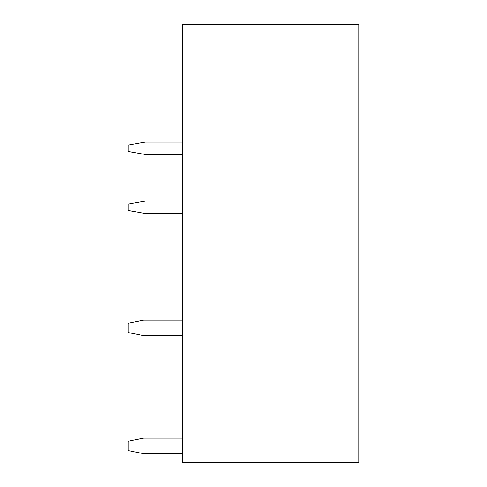 <?xml version="1.0" encoding="UTF-8"?>
<svg xmlns="http://www.w3.org/2000/svg" width="487" height="487" viewBox="0 0 487 487"><rect width="100%" height="100%" fill="white"/><g stroke="black" fill="none" stroke-linecap="round" stroke-linejoin="round"><path stroke-width="0.73" d="M358.882 462.65L182.327 462.65L182.327 24.35L358.882 24.35L358.882 462.65M182.327 213.452L145.156 213.452L128.118 210.451L128.118 204.065L145.156 201.064L182.327 201.064M182.327 154.446L145.156 154.446L128.118 151.445L128.118 145.059L145.156 142.058L182.327 142.058M182.327 438.178L143.604 438.178L128.118 441.277L128.118 450.572L143.604 453.665L182.327 453.665M182.327 320.166L143.604 320.166L128.118 323.258L128.118 332.554L143.604 335.653L182.327 335.653"/></g></svg>
